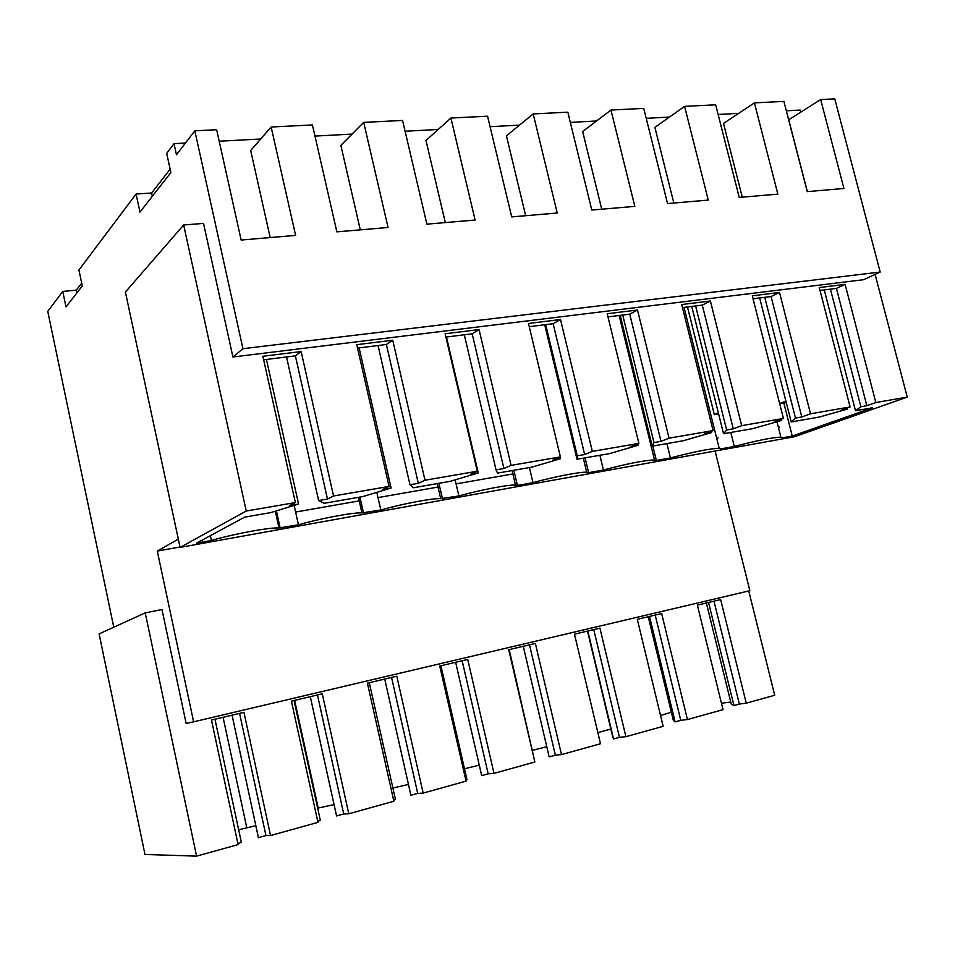 <?xml version="1.0" encoding="UTF-8"?>
<svg xmlns="http://www.w3.org/2000/svg" width="955" height="955" viewBox="0 0 955 955"><rect width="100%" height="100%" fill="white"/><g stroke="black" fill="none" stroke-linecap="round" stroke-linejoin="round"><path stroke-width="1.43" d="M183.658 224.986L246.247 511.032L180.089 547.406L125.403 292.063L183.658 224.986L203.522 223.41L232.925 356.991L863.559 279.708L880.188 272.044L242.94 348.706L232.925 356.991M180.089 547.406L794.5 436.721L907.25 397.113L875.102 274.383M295.608 512.047L360.704 500.623M378.001 497.591L439.694 486.775M456.084 483.899L514.638 473.62M716.656 438.178L718.148 437.927M778.397 427.351L779.662 427.124L778.456 427.565M907.25 397.113L875.831 402.533L866.854 405.72L860.861 406.758L855.489 410.745L872.393 407.797L792.244 436.053L782.396 437.82L780.88 437.127C772.273 437.45 756.742 440.565 734.311 446.463L720.87 448.886L719.175 448.265C709.887 448.599 693.64 451.822 670.458 457.946L656.36 460.477L654.509 459.952C644.47 460.298 627.447 463.641 603.429 469.991L588.626 472.653L586.704 472.2C580.246 471.71 553.47 476.903 532.997 482.645L517.431 485.45L515.509 485.08C508.549 484.531 479.876 490.022 458.889 495.967L440.685 498.641C433.188 498.021 402.33 503.834 380.818 510.006L361.945 512.919C353.863 512.214 320.498 518.422 298.438 524.808L279.003 527.972C270.277 527.172 234.023 533.821 211.401 540.458L196.623 543.109L244.564 517.168L270.623 512.632L298.557 504.037L266.433 359.45L295.382 355.845L301.123 351.547L262.876 356.275L295.358 502.569L289.544 505.601L298.557 504.037M246.247 511.032L295.358 502.569M875.831 402.533L845.115 284.363L819.271 287.55L850.105 406.961L810.509 413.79L779.507 292.457L752.289 295.823L783.422 418.457L741.689 425.644L710.389 301.004L681.703 304.538L713.11 430.574L669.073 438.166L637.498 310.005L607.213 313.741L638.883 443.371L592.327 451.393L560.501 319.507L528.473 323.47L560.394 456.896L511.104 465.383L479.052 329.57L445.126 333.761L477.273 471.221L424.987 480.222L392.732 340.231L356.752 344.671L389.079 486.417L333.546 495.991L301.123 351.547M242.94 348.706L194.832 130.823L176.448 154.722L174.025 143.644L166.683 153.397L170.861 172.545L139.967 212.117L136.064 194.056L78.919 269.978L82.297 285.975L65.991 306.865L62.744 291.454L47.75 311.366L113.776 627.208M178.322 539.157L157.288 551.095L193.614 721.837L186.153 723.436L161.98 609.541L145.22 612.871L99.105 633.905L144.981 854.45L196.587 856.134L145.22 612.871M157.288 551.095L180.006 547M280.185 528.091L276.389 510.865M298.438 524.808L294.14 505.398M210.375 535.671L211.401 540.458M263.652 359.796L266.433 359.45M333.546 495.991L327.47 499.035L295.382 355.845M389.079 486.417L382.633 489.497L391.108 488.029L362.984 496.54L324.079 503.321L318.624 500.563L327.47 499.035M136.064 194.056L151.654 192.994L170.133 169.166M174.025 143.644L185.437 143.035M219.196 141.221L260.691 139M314.971 136.088L352.049 134.094M405.111 131.253L438.19 129.474M490.082 126.693L519.556 125.117M570.326 122.395L596.529 120.987M646.225 118.325L669.467 117.071M718.124 114.469L738.669 113.37M786.323 110.816L800.29 110.064L800.827 112.105M62.744 291.454L76.281 290.141L76.866 292.934M76.281 290.141L81.7 283.158M196.587 856.134L238.105 844.59L211.473 720.046L243.943 712.358L270.551 835.553L317.967 822.362L291.418 701.137L322.277 693.831L348.79 813.791L393.866 801.245L367.412 683.159L396.779 676.212L423.172 793.092L466.076 781.142L439.754 666.041L467.723 659.428L493.998 773.383L534.872 762.006L508.705 649.734L535.373 643.419L561.492 754.593L600.492 743.742L574.48 634.18L599.943 628.151L625.895 736.675L663.152 726.313L637.295 619.317L661.648 613.552L687.421 719.557L723.03 709.649L697.365 605.112L720.655 599.597L746.249 703.178L774.708 695.264L748.744 590.954M193.614 721.837L749.854 590.691L715.08 451.023M194.832 130.823L216.642 129.737L241.161 240.051L295.62 235.396L271.148 127.015L312.428 124.95L336.852 231.862L388.064 227.481L363.7 122.383L402.568 120.449L426.873 224.162L475.113 220.032L450.903 118.038L487.563 116.2L511.713 216.904L557.231 213.013L533.188 113.92L567.831 112.189L591.802 210.052L634.836 206.376L610.961 110.04L643.742 108.404L667.533 203.57L708.264 200.084L684.592 106.363L715.665 104.811L739.242 197.434L777.859 194.14L754.402 102.877L783.888 101.397L807.25 191.621L843.922 188.481L820.679 99.571L834.765 98.866L880.188 272.044M270.193 237.568L250.676 150.484L271.148 127.015M360.298 229.857L340.863 145.339L363.7 122.383M445.317 222.587L425.978 140.469L450.903 118.038M525.668 215.711L506.448 135.873L533.188 113.92M601.734 209.205L582.645 131.515L610.961 110.04M673.836 203.033L654.903 127.397L684.592 106.363M742.274 197.184L723.508 123.47L754.402 102.877M807.345 191.609L788.735 119.745L820.679 99.571M151.654 192.994L152.358 196.241M318.624 500.563L286.524 356.943M255.833 825.705L238.643 829.788M237.855 843.384L241.352 842.417L214.971 719.211M746.249 703.178L739.349 704.038L713.982 601.173M706.366 602.975L731.303 704.277L733.941 705.542L739.349 704.038M730.754 702.044L721.455 703.214M671.377 712.227L660.538 715.51M610.854 729.035L597.854 732.616M546.773 746.679L532.699 750.32M479.279 765.158L464.488 768.775M408.454 784.449L392.887 788.03M334.071 804.611L317.657 808.169M270.551 835.553L265.944 835.577L239.586 713.397M232.053 715.176L258.411 837.666L265.944 835.577M317.717 821.193L320.355 820.464L294.056 700.504M246.748 827.567L223.076 717.301M359.904 497.077L363.533 513.11M380.818 510.006L376.807 492.35M391.108 488.029L359.128 347.895L378.049 345.531L409.982 484.758L413.324 487.778L449.996 481.38L478.252 472.952L446.463 337.008L472.164 333.808L503.894 468.511L511.104 465.383M424.987 480.222L418.302 483.326L386.381 344.492L378.049 345.531M409.982 484.758L418.302 483.326M477.273 471.221L470.254 474.337L478.252 472.952M357.528 348.098L359.128 347.895M392.732 340.231L386.381 344.492M348.79 813.791L343.728 813.97L317.466 694.965M310.291 696.661L336.566 815.952L343.728 813.97M393.603 800.099L395.477 799.586L369.287 682.718M318.218 808.014L294.618 700.373M438.894 483.314L442.499 498.916M458.889 495.967L455.153 479.852M464.297 334.787L496.039 469.872L497.495 473.107L532.126 467.079L560.442 458.734L560.036 457.039M496.039 469.872L503.894 468.511M560.394 456.896L552.897 460.035L560.442 458.734M479.052 329.57L472.164 333.808M423.172 793.092L417.717 793.402L391.562 677.441M384.734 679.053L410.901 795.3L417.717 793.402M465.825 780.032L466.983 779.71L440.924 665.766M513.85 470.266L517.431 485.45M532.997 482.645L529.416 467.544M544.708 324.76L577.011 459.26L609.768 453.553L638.095 445.293L637.737 443.824M577.011 459.26L577.238 455.822L545.711 324.628L553.148 323.709L584.651 454.544L592.327 451.393M529.249 326.682L545.711 324.628M577.238 455.822L584.651 454.544M638.883 443.371L630.968 446.534L638.095 445.293M560.501 319.507L553.148 323.709M493.998 773.383L488.172 773.825L462.148 660.741M455.642 662.281L481.678 775.627L488.172 773.825M534.621 760.92L509.218 649.615M585.069 457.851L588.626 472.653M603.429 469.991L599.871 455.272M620.189 315.353L652.253 446.152L683.279 440.744L711.582 432.579L711.26 431.29M652.253 446.152L653.984 442.547L622.708 315.031L629.739 314.159L660.991 441.341L669.073 438.166M607.977 316.869L622.708 315.031M653.984 442.547L660.991 441.341M713.11 430.574L704.826 433.749L711.582 432.579M637.498 310.005L629.739 314.159M561.492 754.593L555.356 755.166L529.476 644.816M523.268 646.284L549.161 756.885L555.356 755.166M652.826 446.045L656.36 460.477M670.458 457.946L666.924 443.598M691.754 306.424L723.556 433.725L752.97 428.604L781.214 420.534L780.927 419.376M723.556 433.725L726.636 429.977L695.61 305.946L702.283 305.111L733.273 428.831L741.689 425.644M682.467 307.582L695.61 305.946M726.636 429.977L733.273 428.831M783.422 418.457L774.815 421.644L781.214 420.534M710.389 301.004L702.283 305.111M625.895 736.675L619.473 737.344L593.759 629.62M587.516 631.088L612.776 737.129L613.564 738.991L619.473 737.344M613.564 738.991L587.826 631.016M730.802 432.46L734.311 446.463M759.679 297.96L791.206 421.943L819.151 417.072L847.312 409.11L847.037 408.072M791.206 421.943L795.491 418.063L764.752 297.327L771.079 296.539L801.794 416.977L810.509 413.79M753.041 298.784L764.752 297.327M795.491 418.063L801.794 416.977M850.105 406.961L841.224 410.161L847.312 409.11M779.507 292.457L771.079 296.539M687.421 719.557L680.748 720.321L655.202 615.08M648.23 616.727L673.335 720.345L675.09 721.885L680.748 720.321M675.09 721.885L649.531 616.429M845.115 284.363L836.437 288.386L866.854 405.72M820.023 290.439L836.437 288.386M860.861 406.758L830.42 289.138M855.489 410.745L824.261 289.902M792.244 436.053L783.852 403.07M733.941 705.542L708.55 602.462M647.227 425.667L619.604 315.425M718.375 413.026L714.34 414.637L687.469 306.961M714.34 414.637L718.602 413.921M785.917 401.148L779.638 403.571M779.686 403.762L786.299 402.664M275.303 511.188L279.003 527.972M358.423 497.34L361.945 512.919M437.211 483.612L440.685 498.641M512.083 470.564L515.509 485.08M583.326 458.161L586.704 472.2M619.103 315.484L654.509 459.952M684.043 307.391L719.175 448.265M776.976 421.752L780.88 437.127"/></g></svg>
